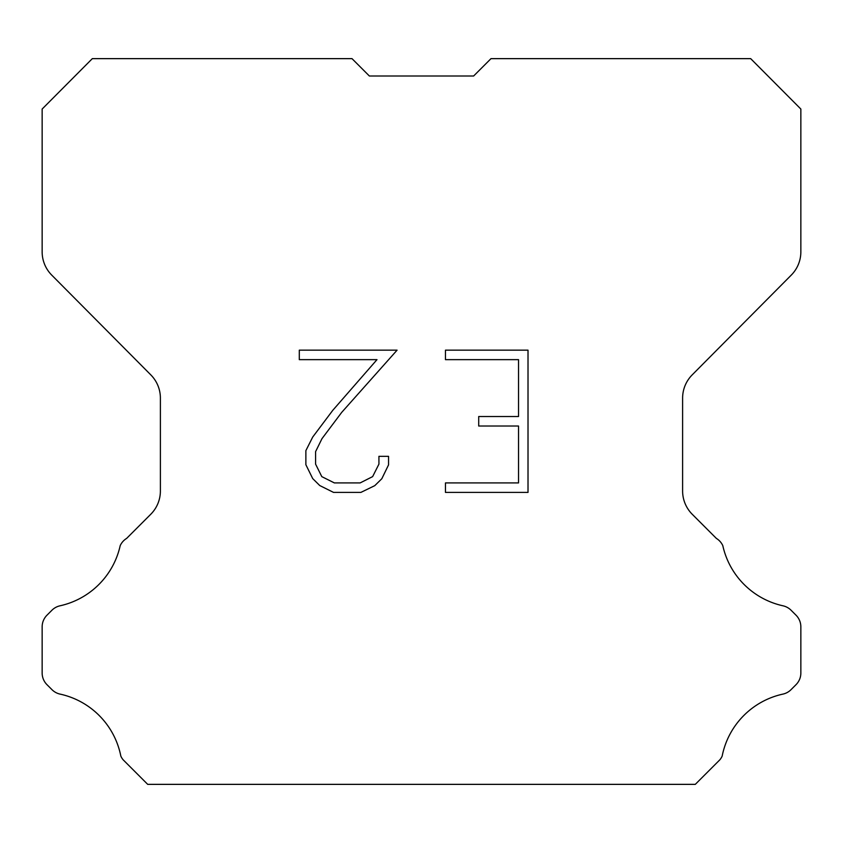 <?xml version="1.0" encoding="UTF-8"?>
<svg xmlns="http://www.w3.org/2000/svg" width="843" height="843" viewBox="0 0 843 843"><rect width="100%" height="100%" fill="white"/><g stroke="black" fill="none" stroke-linecap="round" stroke-linejoin="round"><path stroke-width="1.26" d="M369.36 75.996L473.64 75.996L369.36 75.996L473.64 75.996L369.36 75.996L352.005 58.641L92.319 58.641L42.15 109.042L42.15 251.857A32.982 32.982 0 0 0 51.729 275.103L150.813 374.882A32.982 32.982 0 0 1 160.391 398.117L160.391 490.984A32.982 32.982 0 0 1 150.728 514.304L126.64 538.403A16.491 16.491 0 0 0 120.201 545.632A79.168 79.168 0 0 1 60.022 605.801A16.491 16.491 0 0 0 51.929 610.237L46.976 615.19A16.491 16.491 0 0 0 42.15 626.844L42.15 673.009A16.491 16.491 0 0 0 46.976 684.674L52.392 690.08A16.491 16.491 0 0 0 60.422 694.179A79.168 79.168 0 0 1 120.834 756.087A15.891 15.891 0 0 0 123.11 759.764L147.704 784.359L695.296 784.359L719.89 759.764A15.891 15.891 0 0 0 722.166 756.087A79.168 79.168 0 0 1 782.578 694.179A16.491 16.491 0 0 0 790.608 690.08L796.024 684.674A16.491 16.491 0 0 0 800.85 673.009L800.85 626.844A16.491 16.491 0 0 0 796.024 615.19L791.071 610.237A16.491 16.491 0 0 0 782.978 605.801A79.168 79.168 0 0 1 722.799 545.632A16.491 16.491 0 0 0 716.36 538.403L692.272 514.304A32.982 32.982 0 0 1 682.609 490.984L682.609 398.117A32.982 32.982 0 0 1 692.187 374.882L791.271 275.103A32.982 32.982 0 0 0 800.85 251.857L800.85 109.042L750.681 58.641L490.995 58.641L473.64 75.996M518.529 482.923L518.529 426.021L478.708 426.021L478.708 416.537L518.529 416.537L518.529 359.645L445.462 359.645L445.462 350.161L528.013 350.161L528.013 492.407L445.462 492.407L445.462 482.923L518.529 482.923M388.56 456.337L388.56 464.862L381.805 478.75L374.766 485.652L360.878 492.407L333.554 492.407L319.76 485.547L312.721 478.603L305.872 464.714L305.872 450.636L312.721 437.032L332.816 410.278L376.99 359.645L299.297 359.645L299.297 350.161L397.085 350.161L341.71 412.375L321.984 438.655L315.588 451.637L315.588 464.124L321.794 476.632L334.386 482.923L360.13 482.923L372.638 476.611L378.928 464.124L378.928 456.337L388.56 456.337"/></g></svg>
